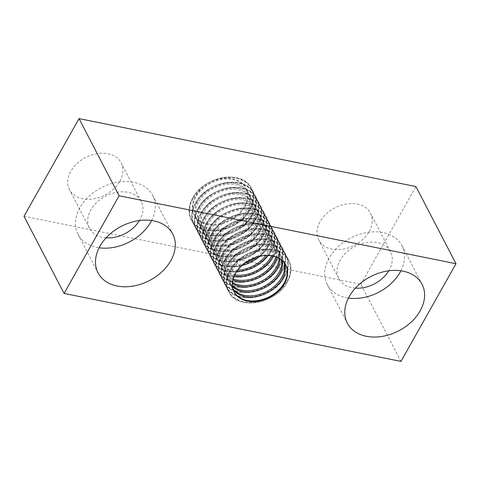<?xml version="1.0" encoding="UTF-8"?>
<svg xmlns="http://www.w3.org/2000/svg" width="480" height="480" viewBox="0 0 480 480"><rect width="100%" height="100%" fill="white"/><g stroke="black" fill="none" stroke-linecap="round" stroke-linejoin="round"><path stroke-width="0.36" stroke-dasharray="2.4 1.8" d="M244.494 206.37A29.124 21.126 152.5 0 0 245.808 187.998A29.124 21.126 152.5 0 0 221.574 178.836A29.124 21.126 152.5 0 0 195.432 196.476A29.124 21.126 152.5 0 0 194.118 214.848A29.124 21.126 152.5 0 0 218.346 224.01A29.124 21.126 152.5 0 0 244.494 206.37M244.824 207.012A29.124 21.126 152.5 0 0 246.138 188.64A29.124 21.126 152.5 0 0 221.91 179.478A29.124 21.126 152.5 0 0 195.762 197.118A29.124 21.126 152.5 0 0 194.448 215.49A29.124 21.126 152.5 0 0 218.682 224.652A29.124 21.126 152.5 0 0 244.824 207.012M200.442 206.118A29.124 21.126 -27.5 0 1 226.584 188.478A29.124 21.126 -27.5 0 1 250.818 197.64A29.124 21.126 -27.5 0 1 249.504 216.018A29.124 21.126 -27.5 0 1 223.356 233.652A29.124 21.126 -27.5 0 1 199.128 224.49A29.124 21.126 -27.5 0 1 200.442 206.118M250.17 217.302A29.124 21.126 152.5 0 0 251.484 198.93A29.124 21.126 152.5 0 0 227.256 189.768A29.124 21.126 152.5 0 0 201.108 207.402A29.124 21.126 152.5 0 0 199.794 225.78A29.124 21.126 152.5 0 0 224.022 234.942A29.124 21.126 152.5 0 0 250.17 217.302M205.782 216.408A29.124 21.126 -27.5 0 1 231.93 198.768A29.124 21.126 -27.5 0 1 256.158 207.93A29.124 21.126 -27.5 0 1 254.844 226.302A29.124 21.126 -27.5 0 1 228.696 243.942A29.124 21.126 -27.5 0 1 204.468 234.78A29.124 21.126 -27.5 0 1 205.782 216.408M255.516 227.592A29.124 21.126 152.5 0 0 256.83 209.214A29.124 21.126 152.5 0 0 232.596 200.052A29.124 21.126 152.5 0 0 206.454 217.692A29.124 21.126 152.5 0 0 205.14 236.064A29.124 21.126 152.5 0 0 229.368 245.226A29.124 21.126 152.5 0 0 255.516 227.592M211.128 226.692A29.124 21.126 -27.5 0 1 237.276 209.052A29.124 21.126 -27.5 0 1 261.504 218.214A29.124 21.126 -27.5 0 1 260.19 236.592A29.124 21.126 -27.5 0 1 234.042 254.226A29.124 21.126 -27.5 0 1 209.814 245.064A29.124 21.126 -27.5 0 1 211.128 226.692M260.856 237.876A29.124 21.126 152.5 0 0 262.17 219.504A29.124 21.126 152.5 0 0 237.942 210.342A29.124 21.126 152.5 0 0 211.794 227.982A29.124 21.126 152.5 0 0 210.48 246.354A29.124 21.126 152.5 0 0 234.708 255.516A29.124 21.126 152.5 0 0 260.856 237.876M245.064 263.088A29.124 21.126 -27.5 0 1 215.16 255.354A29.124 21.126 -27.5 0 1 216.474 236.982A29.124 21.126 -27.5 0 1 242.616 219.342A29.124 21.126 -27.5 0 1 266.844 228.504A29.124 21.126 -27.5 0 1 265.53 246.876A29.124 21.126 -27.5 0 1 255.978 257.418M259.446 256.434A29.124 21.126 152.5 0 0 266.202 248.166A29.124 21.126 152.5 0 0 267.516 229.788A29.124 21.126 152.5 0 0 243.288 220.626A29.124 21.126 152.5 0 0 217.14 238.266A29.124 21.126 152.5 0 0 215.826 256.638A29.124 21.126 152.5 0 0 242.262 265.356M234.816 274.944A29.124 21.126 -27.5 0 1 220.5 265.644A29.124 21.126 -27.5 0 1 221.814 247.266A29.124 21.126 -27.5 0 1 247.962 229.626A29.124 21.126 -27.5 0 1 272.19 238.788A29.124 21.126 -27.5 0 1 271.572 255.852M272.742 256.056A29.124 21.126 152.5 0 0 272.856 240.078A29.124 21.126 152.5 0 0 248.628 230.916A29.124 21.126 152.5 0 0 222.486 248.556A29.124 21.126 152.5 0 0 221.172 266.928A29.124 21.126 152.5 0 0 234.312 276.024M232.518 282.672A29.124 21.126 -27.5 0 1 225.846 275.928A29.124 21.126 -27.5 0 1 227.16 257.556A29.124 21.126 -27.5 0 1 253.302 239.916A29.124 21.126 -27.5 0 1 277.536 249.078A29.124 21.126 -27.5 0 1 279.216 258.408M279.948 258.846A29.124 21.126 152.5 0 0 278.202 250.362A29.124 21.126 152.5 0 0 253.974 241.2A29.124 21.126 152.5 0 0 227.826 258.84A29.124 21.126 152.5 0 0 226.512 277.212A29.124 21.126 152.5 0 0 232.446 283.518M233.004 288.948A29.124 21.126 -27.5 0 1 231.186 286.218A29.124 21.126 -27.5 0 1 232.5 267.84A29.124 21.126 -27.5 0 1 258.648 250.206A29.124 21.126 -27.5 0 1 282.876 259.362A29.124 21.126 -27.5 0 1 284.07 262.416M284.526 262.998A29.124 21.126 152.5 0 0 283.548 260.652A29.124 21.126 152.5 0 0 259.314 251.49A29.124 21.126 152.5 0 0 233.172 269.13A29.124 21.126 152.5 0 0 231.858 287.502A29.124 21.126 152.5 0 0 233.214 289.656M234.03 291.678A29.124 21.126 -27.5 0 1 233.862 291.36A29.124 21.126 -27.5 0 1 235.176 272.988A29.124 21.126 -27.5 0 1 261.318 255.348A29.124 21.126 -27.5 0 1 285.552 264.51A29.124 21.126 -27.5 0 1 285.714 264.834M232.476 285.954A29.124 21.126 -27.5 0 1 228.516 281.07A29.124 21.126 -27.5 0 1 229.83 262.698A29.124 21.126 -27.5 0 1 255.978 245.058A29.124 21.126 -27.5 0 1 280.206 254.22A29.124 21.126 -27.5 0 1 281.922 260.268M282.51 260.784A29.124 21.126 152.5 0 0 280.872 255.51A29.124 21.126 152.5 0 0 256.644 246.348A29.124 21.126 152.5 0 0 230.496 263.982A29.124 21.126 152.5 0 0 229.182 282.36A29.124 21.126 152.5 0 0 232.56 286.728M233.22 279.036A29.124 21.126 -27.5 0 1 223.17 270.786A29.124 21.126 -27.5 0 1 224.484 252.408A29.124 21.126 -27.5 0 1 250.632 234.774A29.124 21.126 -27.5 0 1 274.86 243.936A29.124 21.126 -27.5 0 1 275.838 256.902M276.756 257.238A29.124 21.126 152.5 0 0 275.532 245.22A29.124 21.126 152.5 0 0 251.304 236.058A29.124 21.126 152.5 0 0 225.156 253.698A29.124 21.126 152.5 0 0 223.842 272.07A29.124 21.126 152.5 0 0 232.974 279.984M237.846 270.102A29.124 21.126 -27.5 0 1 217.83 260.496A29.124 21.126 -27.5 0 1 219.144 242.124A29.124 21.126 -27.5 0 1 245.292 224.484A29.124 21.126 -27.5 0 1 269.52 233.646A29.124 21.126 -27.5 0 1 268.206 252.018A29.124 21.126 -27.5 0 1 265.872 255.546M267.492 255.522A29.124 21.126 152.5 0 0 268.872 253.308A29.124 21.126 152.5 0 0 270.186 234.936A29.124 21.126 152.5 0 0 245.958 225.774A29.124 21.126 152.5 0 0 219.81 243.408A29.124 21.126 152.5 0 0 218.496 261.786A29.124 21.126 152.5 0 0 236.892 271.416M213.798 231.834A29.124 21.126 -27.5 0 1 239.946 214.2A29.124 21.126 -27.5 0 1 264.174 223.362A29.124 21.126 -27.5 0 1 262.86 241.734A29.124 21.126 -27.5 0 1 236.712 259.374A29.124 21.126 -27.5 0 1 212.484 250.212A29.124 21.126 -27.5 0 1 213.798 231.834M263.526 243.018A29.124 21.126 152.5 0 0 264.84 224.646A29.124 21.126 152.5 0 0 240.612 215.484A29.124 21.126 152.5 0 0 214.47 233.124A29.124 21.126 152.5 0 0 213.156 251.496A29.124 21.126 152.5 0 0 237.384 260.658A29.124 21.126 152.5 0 0 263.526 243.018M208.458 221.55A29.124 21.126 -27.5 0 1 234.6 203.91A29.124 21.126 -27.5 0 1 258.828 213.072A29.124 21.126 -27.5 0 1 257.514 231.444A29.124 21.126 -27.5 0 1 231.372 249.084A29.124 21.126 -27.5 0 1 207.144 239.922A29.124 21.126 -27.5 0 1 208.458 221.55M258.186 232.734A29.124 21.126 152.5 0 0 259.5 214.356A29.124 21.126 152.5 0 0 235.272 205.2A29.124 21.126 152.5 0 0 209.124 222.834A29.124 21.126 152.5 0 0 207.81 241.212A29.124 21.126 152.5 0 0 232.038 250.374A29.124 21.126 152.5 0 0 258.186 232.734M203.112 211.26A29.124 21.126 -27.5 0 1 229.26 193.626A29.124 21.126 -27.5 0 1 253.488 202.788A29.124 21.126 -27.5 0 1 252.174 221.16A29.124 21.126 -27.5 0 1 226.026 238.8A29.124 21.126 -27.5 0 1 201.798 229.638A29.124 21.126 -27.5 0 1 203.112 211.26M252.84 222.444A29.124 21.126 152.5 0 0 254.154 204.072A29.124 21.126 152.5 0 0 229.926 194.91A29.124 21.126 152.5 0 0 203.778 212.55A29.124 21.126 152.5 0 0 202.464 230.922A29.124 21.126 152.5 0 0 226.698 240.084A29.124 21.126 152.5 0 0 252.84 222.444M197.766 200.976A29.124 21.126 -27.5 0 1 223.914 183.336A29.124 21.126 -27.5 0 1 248.142 192.498A29.124 21.126 -27.5 0 1 246.828 210.87A29.124 21.126 -27.5 0 1 220.686 228.51A29.124 21.126 -27.5 0 1 196.452 219.348A29.124 21.126 -27.5 0 1 197.766 200.976M247.5 212.16A29.124 21.126 152.5 0 0 248.814 193.782A29.124 21.126 152.5 0 0 224.58 184.62A29.124 21.126 152.5 0 0 198.438 202.26A29.124 21.126 152.5 0 0 197.124 220.638A29.124 21.126 152.5 0 0 221.352 229.794A29.124 21.126 152.5 0 0 247.5 212.16M400.914 270.798A42.102 30.54 152.5 0 0 402.012 245.736A42.102 30.54 152.5 0 0 366.984 232.494A42.102 30.54 152.5 0 0 329.184 257.994A42.102 30.54 152.5 0 0 327.288 284.55A42.102 30.54 152.5 0 0 348.42 298.068M151.614 220.512A42.102 30.54 152.5 0 0 152.712 195.45A42.102 30.54 152.5 0 0 117.69 182.202A42.102 30.54 152.5 0 0 79.89 207.702A42.102 30.54 152.5 0 0 77.988 234.264A42.102 30.54 152.5 0 0 99.126 247.776M369.138 231.516A29.124 21.126 152.5 0 0 370.452 213.144A29.124 21.126 152.5 0 0 346.224 203.982A29.124 21.126 152.5 0 0 320.076 221.622A29.124 21.126 152.5 0 0 318.762 239.994A29.124 21.126 152.5 0 0 342.996 249.156A29.124 21.126 152.5 0 0 369.138 231.516M355.416 288.132A29.124 21.126 -27.5 0 1 338.802 278.568A29.124 21.126 -27.5 0 1 340.116 260.196A29.124 21.126 -27.5 0 1 366.264 242.556A29.124 21.126 -27.5 0 1 390.492 251.718A29.124 21.126 -27.5 0 1 389.178 270.096A29.124 21.126 -27.5 0 1 388.764 270.81M119.844 181.224A29.124 21.126 152.5 0 0 121.158 162.852A29.124 21.126 152.5 0 0 96.93 153.69A29.124 21.126 152.5 0 0 70.782 171.33A29.124 21.126 152.5 0 0 69.468 189.702A29.124 21.126 152.5 0 0 93.696 198.864A29.124 21.126 152.5 0 0 119.844 181.224M106.122 237.84A29.124 21.126 -27.5 0 1 89.508 228.282A29.124 21.126 -27.5 0 1 90.822 209.904A29.124 21.126 -27.5 0 1 116.97 192.27A29.124 21.126 -27.5 0 1 141.198 201.432A29.124 21.126 -27.5 0 1 139.884 219.804A29.124 21.126 -27.5 0 1 139.464 220.518M24 216.282L360.888 284.238L400.968 361.392M360.888 284.238L415.92 186.564M249.498 209.394A33.684 24.432 152.5 0 0 235.806 177.63A33.684 24.432 152.5 0 0 192.762 197.952A33.684 24.432 152.5 0 0 206.454 229.722A33.684 24.432 152.5 0 0 249.498 209.394M254.844 219.684A33.684 24.432 152.5 0 0 241.152 187.914A33.684 24.432 152.5 0 0 198.102 208.236A33.684 24.432 152.5 0 0 211.8 240.006A33.684 24.432 152.5 0 0 254.844 219.684M260.184 229.968A33.684 24.432 152.5 0 0 246.492 198.204A33.684 24.432 152.5 0 0 203.448 218.526A33.684 24.432 152.5 0 0 217.14 250.296A33.684 24.432 152.5 0 0 260.184 229.968M265.53 240.258A33.684 24.432 152.5 0 0 251.838 208.488A33.684 24.432 152.5 0 0 208.794 228.81A33.684 24.432 152.5 0 0 222.486 260.58A33.684 24.432 152.5 0 0 265.53 240.258M270.876 250.542A33.684 24.432 152.5 0 0 257.178 218.778A33.684 24.432 152.5 0 0 214.134 239.1A33.684 24.432 152.5 0 0 227.826 270.87A33.684 24.432 152.5 0 0 270.876 250.542M276.216 260.832A33.684 24.432 152.5 0 0 262.524 229.062A33.684 24.432 152.5 0 0 219.48 249.384A33.684 24.432 152.5 0 0 233.172 281.154A33.684 24.432 152.5 0 0 276.216 260.832M281.562 271.122A33.684 24.432 152.5 0 0 267.87 239.352A33.684 24.432 152.5 0 0 224.826 259.674A33.684 24.432 152.5 0 0 238.518 291.444A33.684 24.432 152.5 0 0 281.562 271.122M286.908 281.406A33.684 24.432 152.5 0 0 273.21 249.636A33.684 24.432 152.5 0 0 230.166 269.958A33.684 24.432 152.5 0 0 243.858 301.728A33.684 24.432 152.5 0 0 286.908 281.406M284.232 276.264A33.684 24.432 152.5 0 0 270.54 244.494A33.684 24.432 152.5 0 0 227.496 264.816A33.684 24.432 152.5 0 0 241.188 296.586A33.684 24.432 152.5 0 0 284.232 276.264M278.892 265.974A33.684 24.432 152.5 0 0 265.194 234.21A33.684 24.432 152.5 0 0 222.15 254.532A33.684 24.432 152.5 0 0 235.842 286.296A33.684 24.432 152.5 0 0 278.892 265.974M273.546 255.69A33.684 24.432 152.5 0 0 259.854 223.92A33.684 24.432 152.5 0 0 216.81 244.242A33.684 24.432 152.5 0 0 230.502 276.012A33.684 24.432 152.5 0 0 273.546 255.69M268.2 245.4A33.684 24.432 152.5 0 0 254.508 213.63A33.684 24.432 152.5 0 0 211.464 233.958A33.684 24.432 152.5 0 0 225.156 265.722A33.684 24.432 152.5 0 0 268.2 245.4M262.86 235.116A33.684 24.432 152.5 0 0 249.168 203.346A33.684 24.432 152.5 0 0 206.118 223.668A33.684 24.432 152.5 0 0 219.816 255.438A33.684 24.432 152.5 0 0 262.86 235.116M257.514 224.826A33.684 24.432 152.5 0 0 243.822 193.056A33.684 24.432 152.5 0 0 200.778 213.384A33.684 24.432 152.5 0 0 214.47 245.148A33.684 24.432 152.5 0 0 257.514 224.826M252.168 214.542A33.684 24.432 152.5 0 0 238.476 182.772A33.684 24.432 152.5 0 0 195.432 203.094A33.684 24.432 152.5 0 0 209.124 234.864A33.684 24.432 152.5 0 0 252.168 214.542M193.092 198.594A33.684 24.432 152.5 0 0 206.79 230.364A33.684 24.432 152.5 0 0 249.834 210.042A33.684 24.432 152.5 0 0 236.142 178.272A33.684 24.432 152.5 0 0 193.092 198.594M198.438 208.878A33.684 24.432 152.5 0 0 212.13 240.648A33.684 24.432 152.5 0 0 255.174 220.326A33.684 24.432 152.5 0 0 241.482 188.556A33.684 24.432 152.5 0 0 198.438 208.878M203.784 219.168A33.684 24.432 152.5 0 0 217.476 250.938A33.684 24.432 152.5 0 0 260.52 230.616A33.684 24.432 152.5 0 0 246.828 198.846A33.684 24.432 152.5 0 0 203.784 219.168M209.124 229.458A33.684 24.432 152.5 0 0 222.822 261.222A33.684 24.432 152.5 0 0 265.866 240.9A33.684 24.432 152.5 0 0 252.174 209.13A33.684 24.432 152.5 0 0 209.124 229.458M214.47 239.742A33.684 24.432 152.5 0 0 228.162 271.512A33.684 24.432 152.5 0 0 271.206 251.19A33.684 24.432 152.5 0 0 257.514 219.42A33.684 24.432 152.5 0 0 214.47 239.742M219.816 250.032A33.684 24.432 152.5 0 0 233.508 281.796A33.684 24.432 152.5 0 0 276.552 261.474A33.684 24.432 152.5 0 0 262.86 229.704A33.684 24.432 152.5 0 0 219.816 250.032M225.156 260.316A33.684 24.432 152.5 0 0 238.848 292.086A33.684 24.432 152.5 0 0 281.898 271.764A33.684 24.432 152.5 0 0 268.2 239.994A33.684 24.432 152.5 0 0 225.156 260.316M230.502 270.606A33.684 24.432 152.5 0 0 244.194 302.37A33.684 24.432 152.5 0 0 287.238 282.048A33.684 24.432 152.5 0 0 273.546 250.278A33.684 24.432 152.5 0 0 230.502 270.606M227.832 265.458A33.684 24.432 152.5 0 0 241.524 297.228A33.684 24.432 152.5 0 0 284.568 276.906A33.684 24.432 152.5 0 0 270.876 245.136A33.684 24.432 152.5 0 0 227.832 265.458M222.486 255.174A33.684 24.432 152.5 0 0 236.178 286.944A33.684 24.432 152.5 0 0 279.222 266.616A33.684 24.432 152.5 0 0 265.53 234.852A33.684 24.432 152.5 0 0 222.486 255.174M217.14 244.884A33.684 24.432 152.5 0 0 230.832 276.654A33.684 24.432 152.5 0 0 273.882 256.332A33.684 24.432 152.5 0 0 260.184 224.562A33.684 24.432 152.5 0 0 217.14 244.884M211.8 234.6A33.684 24.432 152.5 0 0 225.492 266.37A33.684 24.432 152.5 0 0 268.536 246.042A33.684 24.432 152.5 0 0 254.844 214.278A33.684 24.432 152.5 0 0 211.8 234.6M206.454 224.31A33.684 24.432 152.5 0 0 220.146 256.08A33.684 24.432 152.5 0 0 263.19 235.758A33.684 24.432 152.5 0 0 249.498 203.988A33.684 24.432 152.5 0 0 206.454 224.31M201.108 214.026A33.684 24.432 152.5 0 0 214.806 245.79A33.684 24.432 152.5 0 0 257.85 225.468A33.684 24.432 152.5 0 0 244.158 193.704A33.684 24.432 152.5 0 0 201.108 214.026M195.768 203.736A33.684 24.432 152.5 0 0 209.46 235.506A33.684 24.432 152.5 0 0 252.504 215.184A33.684 24.432 152.5 0 0 238.812 183.414A33.684 24.432 152.5 0 0 195.768 203.736M192.654 198.024C203.742 175.902 243.234 169.314 251.454 188.328C254.682 194.94 254.178 202.152 249.942 209.964C238.854 232.086 199.362 238.674 191.136 219.66C187.908 213.054 188.418 205.842 192.654 198.024M198 208.314C209.082 186.192 248.58 179.604 256.8 198.618C260.028 205.224 259.524 212.436 255.282 220.254C244.194 242.376 204.702 248.964 196.482 229.95C193.254 223.338 193.758 216.126 198 208.314M203.34 218.598C214.428 196.476 253.92 189.888 262.146 208.902C265.368 215.514 264.864 222.726 260.628 230.538C249.54 252.66 210.048 259.248 201.828 240.234C198.6 233.628 199.104 226.416 203.34 218.598M208.686 228.888C219.774 206.766 259.266 200.178 267.486 219.192C270.714 225.798 270.21 233.01 265.968 240.828C254.886 262.95 215.388 269.538 207.168 250.524C203.94 243.912 204.45 236.7 208.686 228.888M214.032 239.172C225.114 217.05 264.612 210.462 272.832 229.476C276.06 236.088 275.55 243.3 271.314 251.112C260.226 273.234 220.734 279.822 212.514 260.808C209.286 254.202 209.79 246.99 214.032 239.172M219.372 249.462C230.46 227.34 269.952 220.752 278.172 239.766C281.4 246.372 280.896 253.584 276.66 261.402C265.572 283.524 226.08 290.112 217.854 271.098C214.632 264.486 215.136 257.274 219.372 249.462M224.718 259.746C235.806 237.624 275.298 231.036 283.518 250.05C286.746 256.662 286.242 263.874 282 271.686C270.918 293.808 231.42 300.396 223.2 281.382C219.972 274.776 220.476 267.564 224.718 259.746M230.058 270.036C241.146 247.914 280.638 241.326 288.864 260.34C292.092 266.946 291.582 274.158 287.346 281.976C276.258 304.098 236.766 310.686 228.546 291.672C225.318 285.06 225.822 277.848 230.058 270.036M227.388 264.894C238.476 242.772 277.968 236.178 286.188 255.198C289.416 261.804 288.912 269.016 284.676 276.834C273.588 298.95 234.096 305.544 225.87 286.53C222.648 279.918 223.152 272.706 227.388 264.894M222.042 254.604C233.13 232.482 272.628 225.894 280.848 244.908C284.076 251.514 283.566 258.726 279.33 266.544C268.242 288.666 228.75 295.254 220.53 276.24C217.302 269.634 217.806 262.422 222.042 254.604M216.702 244.32C227.79 222.198 267.282 215.604 275.502 234.618C278.73 241.23 278.226 248.442 273.984 256.254C262.902 278.376 223.404 284.97 215.184 265.956C211.956 259.344 212.46 252.132 216.702 244.32M211.356 234.03C222.444 211.908 261.936 205.32 270.156 224.334C273.384 230.94 272.88 238.152 268.644 245.97C257.556 268.092 218.064 274.68 209.844 255.666C206.616 249.06 207.12 241.848 211.356 234.03M206.016 223.746C217.098 201.624 256.596 195.03 264.816 214.044C268.044 220.656 267.54 227.868 263.298 235.68C252.21 257.802 212.718 264.396 204.498 245.382C201.27 238.77 201.774 231.558 206.016 223.746M200.67 213.456C211.758 191.334 251.25 184.746 259.47 203.76C262.698 210.366 262.194 217.578 257.958 225.396C246.87 247.518 207.372 254.106 199.152 235.092C195.924 228.486 196.434 221.274 200.67 213.456M195.324 203.166C206.412 181.05 245.904 174.456 254.13 193.47C257.352 200.082 256.848 207.294 252.612 215.106C241.524 237.228 202.032 243.822 193.812 224.802C190.584 218.196 191.088 210.984 195.324 203.166M246.138 188.64L245.808 187.998M251.484 198.93L250.818 197.64M256.83 209.214L256.158 207.93M262.17 219.504L261.504 218.214M267.516 229.788L266.844 228.504M272.856 240.078L272.19 238.788M278.202 250.362L277.536 249.078M283.548 260.652L282.876 259.362M285.882 265.152L285.552 264.51M280.872 255.51L280.206 254.22M275.532 245.22L274.86 243.936M270.186 234.936L269.52 233.646M264.84 224.646L264.174 223.362M259.5 214.356L258.828 213.072M254.154 204.072L253.488 202.788M248.814 193.782L248.142 192.498M327.288 284.55L347.328 323.13M77.988 234.264L98.028 272.838M390.492 251.718L370.452 213.144M141.198 201.432L121.158 162.852M89.508 228.282L69.468 189.702M338.802 278.568L318.762 239.994M152.712 195.45L172.752 234.024M402.012 245.736L422.046 284.316M197.124 220.638L196.452 219.348M202.464 230.922L201.798 229.638M207.81 241.212L207.144 239.922M213.156 251.496L212.484 250.212M218.496 261.786L217.83 260.496M223.842 272.07L223.17 270.786M229.182 282.36L228.516 281.07M234.192 292.002L233.862 291.36M231.858 287.502L231.186 286.218M226.512 277.212L225.846 275.928M221.172 266.928L220.5 265.644M215.826 256.638L215.16 255.354M210.48 246.354L209.814 245.064M205.14 236.064L204.468 234.78M199.794 225.78L199.128 224.49M194.448 215.49L194.118 214.848"/><path stroke-width="0.72" d="M271.572 255.852A29.124 21.126 -27.5 0 1 270.876 257.166A29.124 21.126 -27.5 0 1 234.816 274.944M234.312 276.024A29.124 21.126 152.5 0 0 271.542 258.45A29.124 21.126 152.5 0 0 272.742 256.056M279.216 258.408A29.124 21.126 -27.5 0 1 276.222 267.45A29.124 21.126 -27.5 0 1 232.518 282.672M232.446 283.518A29.124 21.126 152.5 0 0 276.888 268.74A29.124 21.126 152.5 0 0 279.948 258.846M284.07 262.416A29.124 21.126 -27.5 0 1 281.562 277.74A29.124 21.126 -27.5 0 1 257.556 294.948A29.124 21.126 -27.5 0 1 233.004 288.948M233.214 289.656A29.124 21.126 152.5 0 0 257.748 296.346A29.124 21.126 152.5 0 0 282.234 279.024A29.124 21.126 152.5 0 0 284.526 262.998M285.714 264.834A29.124 21.126 -27.5 0 1 284.238 282.882A29.124 21.126 -27.5 0 1 258.324 300.48A29.124 21.126 -27.5 0 1 234.03 291.678M235.506 273.63A29.124 21.126 -27.5 0 1 261.654 255.99A29.124 21.126 -27.5 0 1 285.882 265.152A29.124 21.126 -27.5 0 1 284.568 283.524A29.124 21.126 -27.5 0 1 258.426 301.164A29.124 21.126 -27.5 0 1 234.192 292.002A29.124 21.126 -27.5 0 1 235.506 273.63M281.922 260.268A29.124 21.126 -27.5 0 1 278.892 272.598A29.124 21.126 -27.5 0 1 232.476 285.954M232.56 286.728A29.124 21.126 152.5 0 0 279.558 273.882A29.124 21.126 152.5 0 0 282.51 260.784M275.838 256.902A29.124 21.126 -27.5 0 1 273.546 262.308A29.124 21.126 -27.5 0 1 233.22 279.036M232.974 279.984A29.124 21.126 152.5 0 0 274.218 263.592A29.124 21.126 152.5 0 0 276.756 257.238M265.872 255.546A29.124 21.126 -27.5 0 1 237.846 270.102M242.262 265.356A29.124 21.126 152.5 0 0 259.446 256.434M236.892 271.416A29.124 21.126 152.5 0 0 267.492 255.522M255.978 257.418A29.124 21.126 -27.5 0 1 245.064 263.088M420.15 310.878A42.102 30.54 -27.5 0 1 382.35 336.372A42.102 30.54 -27.5 0 1 347.328 323.13A42.102 30.54 -27.5 0 1 349.224 296.568A42.102 30.54 -27.5 0 1 387.024 271.068A42.102 30.54 -27.5 0 1 422.046 284.316A42.102 30.54 -27.5 0 1 420.15 310.878M348.42 298.068A42.102 30.54 152.5 0 0 400.11 272.298A42.102 30.54 152.5 0 0 400.914 270.798M170.856 260.586A42.102 30.54 -27.5 0 1 133.056 286.086A42.102 30.54 -27.5 0 1 98.028 272.838A42.102 30.54 -27.5 0 1 99.93 246.276A42.102 30.54 -27.5 0 1 137.724 220.782A42.102 30.54 -27.5 0 1 172.752 234.024A42.102 30.54 -27.5 0 1 170.856 260.586M99.126 247.776A42.102 30.54 152.5 0 0 150.816 222.006A42.102 30.54 152.5 0 0 151.614 220.512M139.464 220.518A29.124 21.126 -27.5 0 1 106.122 237.84M388.764 270.81A29.124 21.126 -27.5 0 1 355.416 288.132M400.968 361.392L64.08 293.436L119.112 195.762L456 263.718L400.968 361.392M456 263.718L415.92 186.564L79.032 118.608L24 216.282L64.08 293.436M79.032 118.608L119.112 195.762"/></g></svg>
